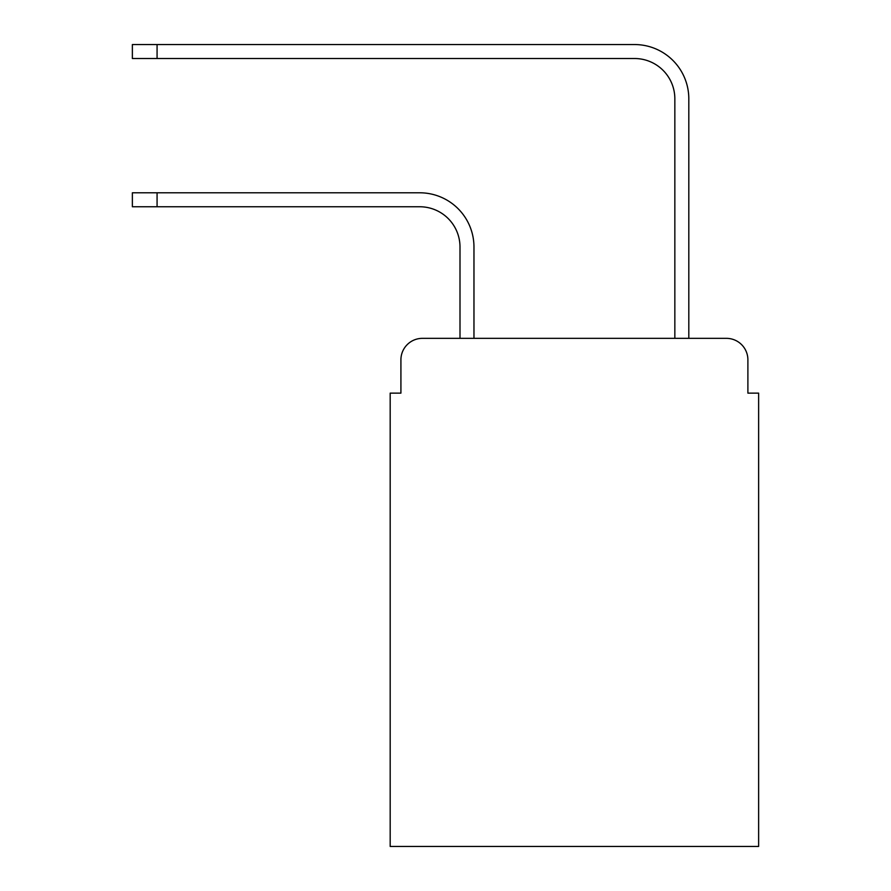 <?xml version="1.0" encoding="UTF-8"?>
<svg xmlns="http://www.w3.org/2000/svg" width="891" height="891" viewBox="0 0 891 891"><rect width="100%" height="100%" fill="white"/><g stroke="black" fill="none" stroke-linecap="round" stroke-linejoin="round"><path stroke-width="1.34" d="M400.917 359.83L400.917 393.131L400.917 359.83A21.484 21.484 0 0 1 422.401 338.346L460.001 338.346L460.001 247.041A40.284 40.284 0 0 0 419.717 206.757A40.284 40.284 -21 0 1 460.001 247.041A40.284 40.284 -21 0 0 419.717 206.757A40.284 40.284 -21 0 1 460.001 247.041A40.284 40.284 -21 0 0 419.717 206.757A40.284 40.284 -21 0 1 460.001 247.041A40.284 40.284 -21 0 0 419.717 206.757A40.284 40.284 -21 0 1 460.001 247.041A40.284 40.284 -21 0 0 419.717 206.757A40.284 40.284 -21 0 1 460.001 247.041A40.284 40.284 -21 0 0 419.717 206.757A40.284 40.284 -21 0 1 460.001 247.041A40.284 40.284 -21 0 0 419.717 206.757A40.284 40.284 -21 0 1 460.001 247.041A40.284 40.284 -21 0 0 419.717 206.757A40.284 40.284 -21 0 1 460.001 247.041A40.284 40.284 -21 0 0 419.717 206.757A40.284 40.284 -21 0 1 460.001 247.041A40.284 40.284 -21 0 0 419.717 206.757A40.284 40.284 -21 0 1 460.001 247.041M747.894 393.131L747.894 359.83L747.894 393.131L758.631 393.131L758.631 846.45L390.18 846.45L390.18 393.131L400.917 393.131M747.894 359.83A21.484 21.484 0 0 0 726.41 338.346L422.401 338.346M157.072 192.79L157.072 206.757L132.369 206.757L132.369 192.79L419.717 192.79A54.251 54.251 159 0 1 473.967 247.041L473.967 338.346L674.843 338.346L674.843 98.801A40.284 40.284 0 0 0 634.559 58.516A40.284 40.284 21 0 1 674.843 98.801A40.284 40.284 21 0 0 634.559 58.516A40.284 40.284 21 0 1 674.843 98.801A40.284 40.284 21 0 0 634.559 58.516A40.284 40.284 21 0 1 674.843 98.801A40.284 40.284 21 0 0 634.559 58.516A40.284 40.284 21 0 1 674.843 98.801A40.284 40.284 21 0 0 634.559 58.516A40.284 40.284 21 0 1 674.843 98.801A40.284 40.284 21 0 0 634.559 58.516A40.284 40.284 21 0 1 674.843 98.801A40.284 40.284 21 0 0 634.559 58.516A40.284 40.284 21 0 1 674.843 98.801A40.284 40.284 21 0 0 634.559 58.516A40.284 40.284 21 0 1 674.843 98.801A40.284 40.284 21 0 0 634.559 58.516A40.284 40.284 21 0 1 674.843 98.801A40.284 40.284 21 0 0 634.559 58.516A40.284 40.284 21 0 1 674.843 98.801M157.072 44.55L157.072 58.516L132.369 58.516L132.369 44.55L634.559 44.55A54.251 54.251 -159 0 1 688.81 98.801L688.81 338.346L688.81 98.801L688.81 338.346L688.81 98.801L688.81 338.346L688.81 98.801L688.81 338.346L688.81 98.801L688.81 338.346L688.81 98.801L688.81 338.346L688.81 98.801L688.81 338.346L688.81 98.801L688.81 338.346L688.81 98.801L688.81 338.346L688.81 98.801L688.81 338.346L726.41 338.346M157.072 206.757L419.717 206.757M157.072 58.516L634.559 58.516M132.369 192.79L132.369 206.757M132.369 44.55L132.369 58.516"/></g></svg>
